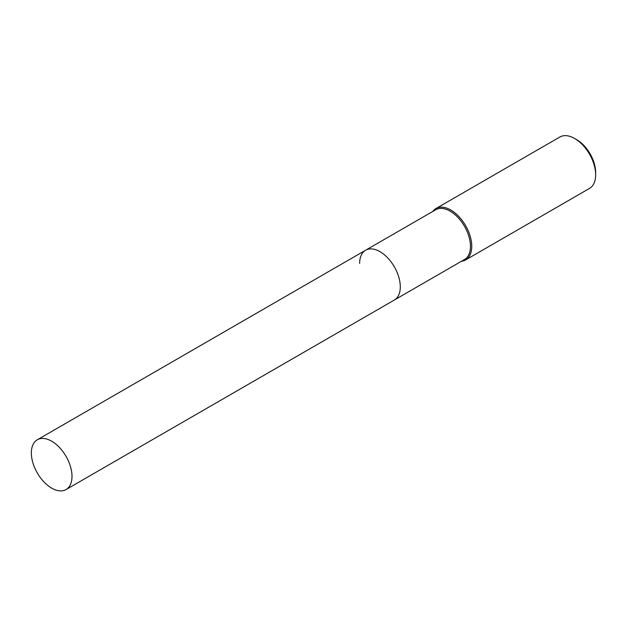 <?xml version="1.0" encoding="UTF-8"?>
<svg xmlns="http://www.w3.org/2000/svg" width="627" height="627" viewBox="0 0 627 627"><rect width="100%" height="100%" fill="white"/><g stroke="black" fill="none" stroke-linecap="round" stroke-linejoin="round"><path stroke-width="0.94" d="M66.047 489.562A28.748 16.592 -120 0 0 72.003 476.402A28.748 16.592 -120 0 0 59.455 447.474A28.748 16.592 -120 0 0 37.306 439.778A28.748 16.592 -120 0 0 31.35 452.937A28.748 16.592 -120 0 0 43.898 481.857A28.748 16.592 -120 0 0 66.047 489.562L394.344 300.019A28.748 16.592 -120 0 0 400.3 286.86A28.748 16.592 -120 0 1 394.344 300.019L464.497 259.515A28.748 16.592 -120 0 0 470.454 246.356A28.748 16.592 -120 0 0 457.906 217.436A28.748 16.592 -120 0 0 435.757 209.732L365.596 250.236A28.748 16.592 -120 0 0 359.647 263.395M365.596 250.236A28.748 16.592 -120 0 1 387.752 257.932A28.748 16.592 -120 0 1 400.3 286.86A28.748 16.592 -120 0 0 387.752 257.932A28.748 16.592 -120 0 0 365.596 250.236L37.306 439.778M461.472 261.263A29.673 17.133 -120 0 0 465.618 259.939A29.673 17.133 -120 0 0 471.763 246.356A29.673 17.133 -120 0 0 458.815 216.495A29.673 17.133 -120 0 0 435.945 208.548A29.673 17.133 -120 0 0 432.732 211.479M574.669 138.496L576.668 139.649A26.843 15.503 -120 0 1 595.65 172.527L595.65 174.831A29.673 17.133 -120 0 0 574.669 138.496A29.673 17.133 -120 0 0 559.833 137.023L435.945 208.548M465.618 259.939L589.505 188.413A29.673 17.133 -120 0 0 595.65 174.831"/></g></svg>
